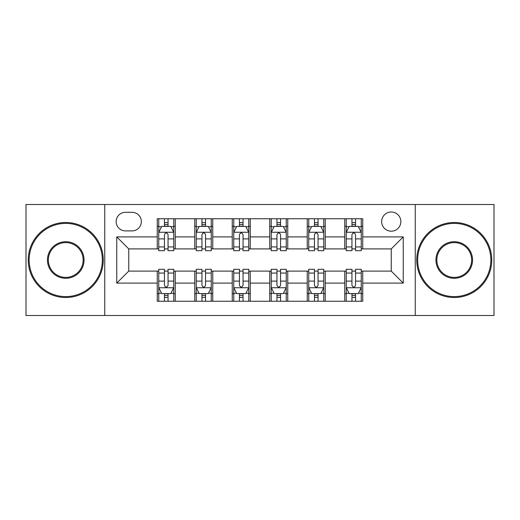 <?xml version="1.0" encoding="UTF-8"?>
<svg xmlns="http://www.w3.org/2000/svg" width="520" height="520" viewBox="0 0 520 520"><rect width="100%" height="100%" fill="white"/><g stroke="black" fill="none" stroke-linecap="round" stroke-linejoin="round"><path stroke-width="0.78" d="M391.248 211.998A9.601 9.601 0 0 0 381.647 221.598A9.601 9.601 0 0 0 391.248 231.198A9.601 9.601 0 0 0 400.849 221.598A9.601 9.601 0 0 0 391.248 211.998M415.253 315.497L494 315.497L494 204.503L415.253 204.503L415.253 315.497L104.748 315.497L104.748 204.503L26 204.503L26 315.497L104.748 315.497M125.45 230.9L132.048 230.9A9.302 9.302 0 0 0 141.349 221.598A9.302 9.302 0 0 0 132.048 212.303L125.45 212.303A9.302 9.302 0 0 0 116.148 221.598A9.302 9.302 0 0 0 125.45 230.9M415.253 204.503L104.748 204.503M157.248 283.101L116.753 283.101L116.753 236.899L157.248 236.899L157.248 248.898L128.752 248.898L128.752 271.102L157.248 271.102L157.248 301.249L362.752 301.249L362.752 271.102L391.248 271.102L391.248 248.898L362.752 248.898L362.752 236.899L403.247 236.899L403.247 283.101L362.752 283.101M362.752 236.899L362.752 218.751L157.248 218.751L157.248 236.899M344.747 218.751L344.747 248.898L346.249 248.898M351.949 248.898L355.55 248.898M361.25 248.898L362.752 248.898M344.747 248.898L323.752 248.898M307.249 218.751L307.249 248.898L308.75 248.898M314.45 248.898L318.052 248.898M307.249 248.898L286.247 248.898M269.75 218.751L269.75 248.898L271.252 248.898M276.952 248.898L280.553 248.898M269.75 248.898L248.749 248.898M232.252 218.751L232.252 248.898L233.753 248.898M239.447 248.898L243.048 248.898M232.252 248.898L211.25 248.898M194.753 218.751L194.753 248.898L196.248 248.898M201.948 248.898L205.55 248.898M194.753 248.898L173.752 248.898M157.248 248.898L158.75 248.898M164.45 248.898L168.051 248.898M157.248 271.102L158.75 271.102M164.45 271.102L168.051 271.102M173.752 271.102L175.253 271.102L175.253 301.249M196.248 271.102L175.253 271.102M201.948 271.102L205.55 271.102M211.25 271.102L212.752 271.102L212.752 301.249M233.753 271.102L212.752 271.102M239.447 271.102L243.048 271.102M248.749 271.102L250.25 271.102L250.25 301.249M271.252 271.102L250.25 271.102M276.952 271.102L280.553 271.102M286.247 271.102L287.749 271.102L287.749 301.249M308.75 271.102L287.749 271.102M314.45 271.102L318.052 271.102M323.752 271.102L325.247 271.102L325.247 301.249M346.249 271.102L325.247 271.102M351.949 271.102L355.55 271.102M361.25 271.102L362.752 271.102M175.253 218.751L175.253 248.898M157.248 226.252L158.75 226.252M164.45 226.252L168.051 226.252M173.752 226.252L175.253 226.252M157.248 293.748L158.75 293.748M164.45 293.748L168.051 293.748M173.752 293.748L175.253 293.748M194.753 271.102L194.753 301.249M212.752 218.751L212.752 248.898M194.753 226.252L196.248 226.252M201.948 226.252L205.55 226.252M211.25 226.252L212.752 226.252M194.753 293.748L196.248 293.748M201.948 293.748L205.55 293.748M211.25 293.748L212.752 293.748M232.252 271.102L232.252 301.249M232.252 293.748L233.753 293.748M239.447 293.748L243.048 293.748M248.749 293.748L250.25 293.748M250.25 218.751L250.25 248.898M232.252 226.252L233.753 226.252M239.447 226.252L243.048 226.252M248.749 226.252L250.25 226.252M269.75 271.102L269.75 301.249M269.75 293.748L271.252 293.748M276.952 293.748L280.553 293.748M286.247 293.748L287.749 293.748M287.749 218.751L287.749 248.898M269.75 226.252L271.252 226.252M276.952 226.252L280.553 226.252M286.247 226.252L287.749 226.252M307.249 271.102L307.249 301.249M307.249 293.748L308.75 293.748M314.45 293.748L318.052 293.748M323.752 293.748L325.247 293.748M325.247 218.751L325.247 248.898M307.249 226.252L308.75 226.252M314.45 226.252L318.052 226.252M323.752 226.252L325.247 226.252M344.747 271.102L344.747 301.249M344.747 293.748L346.249 293.748M351.949 293.748L355.55 293.748M361.25 293.748L362.752 293.748M344.747 226.252L346.249 226.252M351.949 226.252L355.55 226.252M361.25 226.252L362.752 226.252M128.752 248.898L116.753 236.899M128.752 271.102L116.753 283.101M403.247 236.899L391.248 248.898M403.247 283.101L391.248 271.102M168.051 222.651L164.45 222.651M173.752 246.942L168.051 246.942L168.051 250.698L173.752 250.698L173.752 232.401L170.749 226.401L161.752 226.401L158.75 232.401L158.75 250.698L164.45 250.698L164.45 246.942L158.75 246.942M158.75 232.401L158.75 218.751M173.752 232.401L173.752 218.751M164.45 226.401L164.45 218.751M168.051 218.751L168.051 226.401M168.051 246.942L168.051 234.65C166.849 232.336 165.653 232.336 164.45 234.65L164.45 246.942M164.45 297.349L168.051 297.349M158.75 273.058L164.45 273.058L164.45 269.302L158.75 269.302L158.75 287.599L161.752 293.599L170.749 293.599L173.752 287.599L173.752 269.302L168.051 269.302L168.051 273.058L173.752 273.058M173.752 287.599L173.752 301.249M158.75 287.599L158.75 301.249M168.051 293.599L168.051 301.249M164.45 301.249L164.45 293.599M164.45 273.058L164.45 285.35C165.646 287.664 166.849 287.664 168.051 285.35L168.051 273.058M205.55 222.651L201.948 222.651M211.25 246.942L205.55 246.942L205.55 250.698L211.25 250.698L211.25 232.401L208.247 226.401L199.251 226.401L196.248 232.401L196.248 250.698L201.948 250.698L201.948 246.942L196.248 246.942M196.248 232.401L196.248 218.751M211.25 232.401L211.25 218.751M201.948 226.401L201.948 218.751M205.55 218.751L205.55 226.401M205.55 246.942L205.55 234.65C204.353 232.336 203.151 232.336 201.948 234.65L201.948 246.942M243.048 222.651L239.447 222.651M248.749 246.942L243.048 246.942L243.048 250.698L248.749 250.698L248.749 232.401L245.752 226.401L236.75 226.401L233.753 232.401L233.753 250.698L239.447 250.698L239.447 246.942L233.753 246.942M233.753 232.401L233.753 218.751M248.749 232.401L248.749 218.751M239.447 226.401L239.447 218.751M243.048 218.751L243.048 226.401M243.048 246.942L243.048 234.65C241.852 232.336 240.65 232.336 239.447 234.65L239.447 246.942M280.553 222.651L276.952 222.651M286.247 246.942L280.553 246.942L280.553 250.698L286.247 250.698L286.247 232.401L283.25 226.401L274.248 226.401L271.252 232.401L271.252 250.698L276.952 250.698L276.952 246.942L271.252 246.942M271.252 232.401L271.252 218.751M286.247 232.401L286.247 218.751M276.952 226.401L276.952 218.751M280.553 218.751L280.553 226.401M280.553 246.942L280.553 234.65C279.351 232.336 278.155 232.336 276.952 234.65L276.952 246.942M201.948 297.349L205.55 297.349M196.248 273.058L201.948 273.058L201.948 269.302L196.248 269.302L196.248 287.599L199.251 293.599L208.247 293.599L211.25 287.599L211.25 269.302L205.55 269.302L205.55 273.058L211.25 273.058M211.25 287.599L211.25 301.249M196.248 287.599L196.248 301.249M205.55 293.599L205.55 301.249M201.948 301.249L201.948 293.599M201.948 273.058L201.948 285.35C203.151 287.664 204.347 287.664 205.55 285.35L205.55 273.058M239.447 297.349L243.048 297.349M233.753 273.058L239.447 273.058L239.447 269.302L233.753 269.302L233.753 287.599L236.75 293.599L245.752 293.599L248.749 287.599L248.749 269.302L243.048 269.302L243.048 273.058L248.749 273.058M248.749 287.599L248.749 301.249M233.753 287.599L233.753 301.249M243.048 293.599L243.048 301.249M239.447 301.249L239.447 293.599M239.447 273.058L239.447 285.35C240.65 287.664 241.846 287.664 243.048 285.35L243.048 273.058M276.952 297.349L280.553 297.349M271.252 273.058L276.952 273.058L276.952 269.302L271.252 269.302L271.252 287.599L274.248 293.599L283.25 293.599L286.247 287.599L286.247 269.302L280.553 269.302L280.553 273.058L286.247 273.058M286.247 287.599L286.247 301.249M271.252 287.599L271.252 301.249M280.553 293.599L280.553 301.249M276.952 301.249L276.952 293.599M276.952 273.058L276.952 285.35C278.148 287.664 279.351 287.664 280.553 285.35L280.553 273.058M318.052 222.651L314.45 222.651M323.752 246.942L318.052 246.942L318.052 250.698L323.752 250.698L323.752 232.401L320.749 226.401L311.753 226.401L308.75 232.401L308.75 250.698L314.45 250.698L314.45 246.942L308.75 246.942M308.75 232.401L308.75 218.751M323.752 232.401L323.752 218.751M314.45 226.401L314.45 218.751M318.052 218.751L318.052 226.401M318.052 246.942L318.052 234.65C316.849 232.336 315.653 232.336 314.45 234.65L314.45 246.942M314.45 297.349L318.052 297.349M308.75 273.058L314.45 273.058L314.45 269.302L308.75 269.302L308.75 287.599L311.753 293.599L320.749 293.599L323.752 287.599L323.752 269.302L318.052 269.302L318.052 273.058L323.752 273.058M323.752 287.599L323.752 301.249M308.75 287.599L308.75 301.249M318.052 293.599L318.052 301.249M314.45 301.249L314.45 293.599M314.45 273.058L314.45 285.35C315.647 287.664 316.849 287.664 318.052 285.35L318.052 273.058M65.748 223.399A36.602 36.602 0 0 0 29.153 260A36.602 36.602 0 0 0 65.748 296.601A36.602 36.602 0 0 0 102.349 260A36.602 36.602 0 0 0 65.748 223.399M65.748 297.499A37.498 37.498 0 0 1 28.249 260A37.498 37.498 0 0 1 65.748 222.502A37.498 37.498 0 0 1 103.252 260A37.498 37.498 0 0 1 65.748 297.499M65.748 241.703A18.297 18.297 0 0 1 84.052 260A18.297 18.297 0 0 1 65.748 278.298A18.297 18.297 0 0 1 47.45 260A18.297 18.297 0 0 1 65.748 241.703M65.748 277.401A17.401 17.401 0 0 0 83.148 260A17.401 17.401 0 0 0 65.748 242.6A17.401 17.401 0 0 0 48.347 260A17.401 17.401 0 0 0 65.748 277.401M454.253 223.399A36.602 36.602 0 0 0 417.651 260A36.602 36.602 0 0 0 454.253 296.601A36.602 36.602 0 0 0 490.848 260A36.602 36.602 0 0 0 454.253 223.399M454.253 297.499A37.498 37.498 0 0 1 416.748 260A37.498 37.498 0 0 1 454.253 222.502A37.498 37.498 0 0 1 491.751 260A37.498 37.498 0 0 1 454.253 297.499M454.253 241.703A18.297 18.297 0 0 1 472.55 260A18.297 18.297 0 0 1 454.253 278.298A18.297 18.297 0 0 1 435.949 260A18.297 18.297 0 0 1 454.253 241.703M454.253 277.401A17.401 17.401 0 0 0 471.653 260A17.401 17.401 0 0 0 454.253 242.6A17.401 17.401 0 0 0 436.852 260A17.401 17.401 0 0 0 454.253 277.401M355.55 222.651L351.949 222.651M361.25 246.942L355.55 246.942L355.55 250.698L361.25 250.698L361.25 232.401L358.248 226.401L349.251 226.401L346.249 232.401L346.249 250.698L351.949 250.698L351.949 246.942L346.249 246.942M346.249 232.401L346.249 218.751M361.25 232.401L361.25 218.751M351.949 226.401L351.949 218.751M355.55 218.751L355.55 226.401M355.55 246.942L355.55 234.65C354.354 232.336 353.151 232.336 351.949 234.65L351.949 246.942M351.949 297.349L355.55 297.349M346.249 273.058L351.949 273.058L351.949 269.302L346.249 269.302L346.249 287.599L349.251 293.599L358.248 293.599L361.25 287.599L361.25 269.302L355.55 269.302L355.55 273.058L361.25 273.058M361.25 287.599L361.25 301.249M346.249 287.599L346.249 301.249M355.55 293.599L355.55 301.249M351.949 301.249L351.949 293.599M351.949 273.058L351.949 285.35C353.151 287.664 354.348 287.664 355.55 285.35L355.55 273.058M194.753 283.101L175.253 283.101M194.753 236.899L175.253 236.899M232.252 236.899L212.752 236.899M232.252 283.101L212.752 283.101M269.75 236.899L250.25 236.899M269.75 283.101L250.25 283.101M307.249 236.899L287.749 236.899M307.249 283.101L287.749 283.101M344.747 236.899L325.247 236.899M344.747 283.101L325.247 283.101M173.674 232.252L158.828 232.252M158.75 226.759L161.571 226.759M170.931 226.759L173.752 226.759M164.45 238.894L158.75 238.894M173.752 238.894L168.051 238.894M168.051 224.562L164.45 224.562M158.828 287.749L173.674 287.749M173.752 293.241L170.931 293.241M161.571 293.241L158.75 293.241M168.051 281.106L173.752 281.106M158.75 281.106L164.45 281.106M164.45 295.438L168.051 295.438M211.172 232.252L196.326 232.252M196.248 226.759L199.069 226.759M208.429 226.759L211.25 226.759M201.948 238.894L196.248 238.894M211.25 238.894L205.55 238.894M205.55 224.562L201.948 224.562M248.677 232.252L233.825 232.252M233.753 226.759L236.567 226.759M245.928 226.759L248.749 226.759M239.447 238.894L233.753 238.894M248.749 238.894L243.048 238.894M243.048 224.562L239.447 224.562M286.175 232.252L271.323 232.252M271.252 226.759L274.072 226.759M283.433 226.759L286.247 226.759M276.952 238.894L271.252 238.894M286.247 238.894L280.553 238.894M280.553 224.562L276.952 224.562M196.326 287.749L211.172 287.749M211.25 293.241L208.429 293.241M199.069 293.241L196.248 293.241M205.55 281.106L211.25 281.106M196.248 281.106L201.948 281.106M201.948 295.438L205.55 295.438M233.825 287.749L248.677 287.749M248.749 293.241L245.928 293.241M236.567 293.241L233.753 293.241M243.048 281.106L248.749 281.106M233.753 281.106L239.447 281.106M239.447 295.438L243.048 295.438M271.323 287.749L286.175 287.749M286.247 293.241L283.433 293.241M274.072 293.241L271.252 293.241M280.553 281.106L286.247 281.106M271.252 281.106L276.952 281.106M276.952 295.438L280.553 295.438M323.674 232.252L308.828 232.252M308.75 226.759L311.571 226.759M320.931 226.759L323.752 226.759M314.45 238.894L308.75 238.894M323.752 238.894L318.052 238.894M318.052 224.562L314.45 224.562M308.828 287.749L323.674 287.749M323.752 293.241L320.931 293.241M311.571 293.241L308.75 293.241M318.052 281.106L323.752 281.106M308.75 281.106L314.45 281.106M314.45 295.438L318.052 295.438M361.173 232.252L346.326 232.252M346.249 226.759L349.07 226.759M358.429 226.759L361.25 226.759M351.949 238.894L346.249 238.894M361.25 238.894L355.55 238.894M355.55 224.562L351.949 224.562M346.326 287.749L361.173 287.749M361.25 293.241L358.429 293.241M349.07 293.241L346.249 293.241M355.55 281.106L361.25 281.106M346.249 281.106L351.949 281.106M351.949 295.438L355.55 295.438"/></g></svg>

